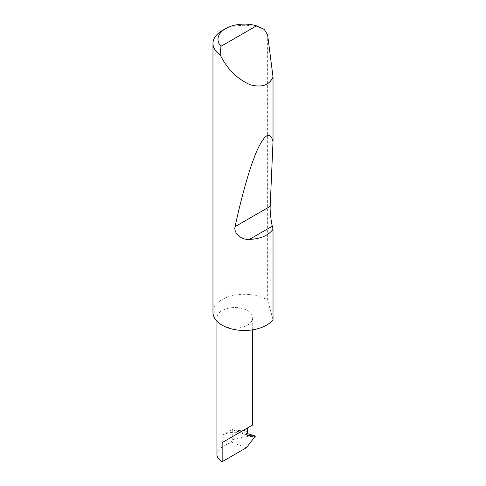 <?xml version="1.0" encoding="UTF-8"?>
<svg xmlns="http://www.w3.org/2000/svg" width="486" height="486" viewBox="0 0 486 486"><rect width="100%" height="100%" fill="white"/><g stroke="black" fill="none" stroke-linecap="round" stroke-linejoin="round"><path stroke-width="0.36" stroke-dasharray="2.43 1.82" d="M246.87 433.658L238.468 430.505L237.861 431.131L239.519 432.388L246.985 435.164M222.163 325.177A17.891 10.328 0 0 0 241.657 327.412A17.891 10.328 0 0 0 252.702 317.868A17.891 10.328 0 0 0 247.465 310.566A17.891 10.328 0 0 0 227.964 308.331A17.891 10.328 0 0 0 216.92 317.868A17.891 10.328 0 0 0 222.163 325.177M222.163 30.624A31.353 18.104 180 0 1 264.335 29.482M212.977 312.377A31.353 18.104 180 0 1 232.332 295.652A31.353 18.104 180 0 1 266.498 299.576A31.353 18.104 180 0 1 267.652 300.275L267.652 35.077M222.163 435.292L232.126 429.545L241.226 432.953A17.891 10.328 0 0 0 239.428 432.619A17.891 10.328 0 0 0 222.163 435.292L222.163 447.09L230.978 441.999L246.317 447.752M216.92 454.398A17.891 10.328 180 0 1 222.163 447.09M254.032 435.596L255.272 436.307L254.032 436.537C247.095 436.197 240.005 437.285 232.751 439.8L230.978 441.999M232.126 429.545L246.955 433.433M241.226 432.953L240.291 432.655M273.023 319.673L267.652 300.275M238.468 430.505L243.869 430.055L247.465 432.175M232.751 429.6L232.751 439.8M254.032 436.537L255.035 436.914M252.702 329.818L252.702 317.868M216.92 321.161L216.92 317.868M247.131 435.243L239.519 432.388"/><path stroke-width="0.73" d="M216.92 321.161L216.92 454.398A17.891 10.328 180 0 0 222.163 461.7L246.317 447.752L255.272 436.307L247.295 435.28L246.7 434.448L247.465 432.175L247.465 427.978L252.702 424.952L252.702 329.818M247.465 427.978C251.675 425.548 256.657 422.674 247.465 427.978L222.163 442.588L247.465 427.978M220.96 46.334L256.468 25.831L264.335 29.482L267.652 35.077L273.023 76.97C269.317 85.263 261.681 87.844 250.102 84.728C238.195 79.37 228.882 70.664 222.163 58.612L220.188 54.973A31.353 18.104 180 0 1 212.977 43.424A31.353 18.104 180 0 1 222.163 30.624L225.711 28.577A26.335 15.206 0 0 0 220.96 46.334L220.188 54.973M273.023 229.319C268.217 235.601 260.35 238.96 249.415 239.398C241.627 240.26 233.359 233.244 235.072 226.646C241.664 196.107 250.071 165.963 257.343 149.834C264.864 133.899 270.095 131.092 273.023 141.414L270.173 206.374C269.87 210.389 271.03 221.288 272.288 226.19L273.023 229.319L273.023 319.673A31.353 18.104 180 0 1 222.163 325.177A31.353 18.104 180 0 1 212.977 312.377L212.977 43.424M273.023 76.97L273.023 141.414M246.955 433.433L255.101 435.985M255.272 436.307L254.032 435.596M256.468 25.831A26.335 15.206 0 0 0 225.711 28.577M222.163 461.7L222.163 442.588M272.288 226.19L249.415 239.398M270.173 206.374L235.072 226.646"/></g></svg>

